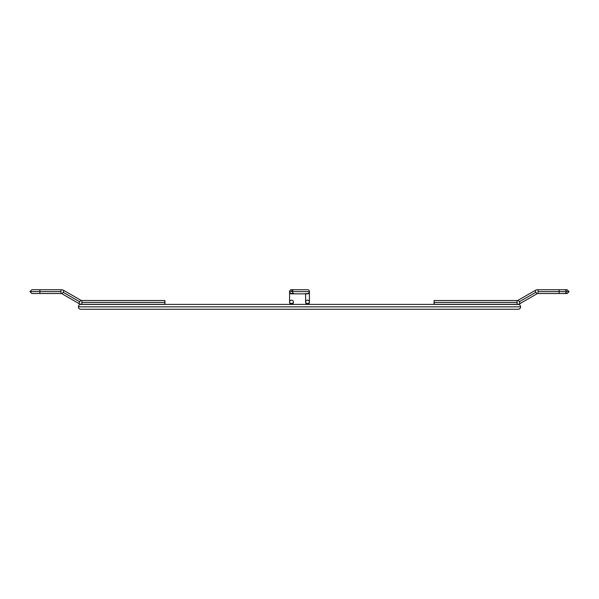 <?xml version="1.0" encoding="UTF-8"?>
<svg xmlns="http://www.w3.org/2000/svg" width="599" height="599" viewBox="0 0 599 599"><rect width="100%" height="100%" fill="white"/><g stroke="black" fill="none" stroke-linecap="round" stroke-linejoin="round"><path stroke-width="0.9" d="M305.647 302.098A1.902 1.902 0 0 0 307.519 304.299L307.519 303.483A1.902 1.647 180 0 1 307.519 300.189A1.902 1.647 -0 0 0 307.519 303.483A1.902 1.647 -0 0 0 309.421 301.836L309.421 292.207A1.902 1.647 180 0 1 307.519 293.847A1.902 1.647 -0 0 0 309.421 292.207L309.421 301.836A1.902 1.647 -0 0 0 307.519 300.189A1.902 1.647 180 0 1 307.519 303.483L307.519 304.299A1.902 1.902 0 0 1 305.617 302.405L306.179 303.745L307.519 304.299A1.902 1.902 0 0 0 309.421 302.405A1.902 1.902 0 0 1 307.519 304.299L308.859 303.745L309.421 302.405A1.902 1.902 0 0 0 309.391 302.098M291.481 293.54L291.481 293.847A1.902 1.647 -0 0 0 292.589 293.54A1.902 1.647 180 0 1 289.579 292.207A1.902 1.647 -0 0 0 291.481 293.847L307.519 293.847A1.902 1.647 180 0 1 306.411 293.54A1.902 1.647 -0 0 0 307.519 293.847L307.519 293.54A1.902 1.902 0 0 0 309.421 291.638L289.579 291.638A1.902 1.902 0 0 0 292.859 292.948A1.902 1.902 0 0 1 289.579 291.638A1.902 1.902 0 0 1 291.481 289.736L291.481 290.56L291.481 289.736A1.902 1.902 0 0 0 289.579 291.638L292.484 291.638A1.902 1.34 90 0 0 293.832 293.54A1.902 1.34 -90 0 1 292.484 291.638L309.421 291.638A1.902 1.902 0 0 0 307.519 289.736A1.902 1.902 0 0 1 309.421 291.638L309.421 292.207M293.308 302.914L293.383 302.405A1.902 1.902 0 0 1 291.481 304.299L291.481 303.483A1.902 1.647 -0 0 0 291.481 300.189A1.902 1.647 -0 0 0 291.481 303.483A1.902 1.647 180 0 1 289.579 301.836L289.579 292.207L289.579 301.836A1.902 1.647 180 0 1 293.383 301.836A1.902 1.647 180 0 1 291.481 303.483L291.481 304.299A1.902 1.902 0 0 0 293.353 302.098M305.617 293.54L305.617 301.836L305.617 293.54M292.859 290.328A1.902 1.902 0 0 0 291.481 289.736L293.832 289.736A1.902 1.34 90 0 0 292.484 291.638A1.902 1.34 -90 0 1 293.832 289.736L307.519 289.736M293.383 301.836L293.383 302.405M289.609 302.098A1.902 1.902 0 0 0 289.579 302.405L290.141 303.745L291.481 304.299A1.902 1.902 0 0 1 289.579 302.405A1.902 1.902 0 0 0 291.481 304.299L293.136 303.334M309.384 302.772L309.099 303.453M308.575 303.978L307.519 304.299L306.179 303.745L307.519 304.299M305.662 302.794L307.152 304.262M293.068 303.446L291.481 304.299L292.537 303.985L293.338 302.794M290.141 303.745L289.617 302.772M518.18 304.404A2.426 2.426 0 0 1 520.606 306.83A2.426 2.426 0 0 0 518.18 304.404L80.82 304.404A2.426 2.426 0 0 0 78.394 306.83A2.426 2.426 0 0 1 80.82 304.404M78.394 306.83L520.606 306.83L78.394 306.83A2.426 2.426 0 0 0 80.82 309.264A2.426 2.426 0 0 1 78.394 306.83M518.18 309.264A2.426 2.426 0 0 0 520.606 306.83A2.426 2.426 0 0 1 518.18 309.264L80.82 309.264M81.876 304.299A6.117 6.117 0 0 1 78.813 303.483L79.764 301.836L63.082 292.207L64.033 290.56A6.117 6.117 0 0 0 60.971 289.736L60.971 293.54A2.321 2.321 0 0 1 62.131 293.847L63.082 292.207L62.131 293.847A2.321 2.321 0 0 0 60.971 293.54L60.971 291.638L29.957 291.638L39.871 291.638L39.871 293.54L39.871 289.736L39.871 291.638L60.971 291.638L60.971 289.736A6.117 6.117 0 0 1 64.033 290.56L63.082 292.207L79.764 301.836L80.715 300.189A2.321 2.321 0 0 0 81.876 300.503A2.321 2.321 0 0 1 80.715 300.189L78.813 303.483A6.117 6.117 0 0 0 81.876 304.299L81.876 302.405L81.876 304.299L164.852 304.299L164.972 302.405L81.876 302.405L81.876 300.503L81.876 302.405L164.972 302.405L164.852 300.503L81.876 300.503M164.762 303.461L164.792 303.985M164.897 304.157L164.935 303.745L164.897 304.157M164.935 303.745L164.897 300.646M164.792 300.825L164.762 301.349M164.95 301.342L164.972 302.031M164.747 302.405L164.747 302.031M305.617 301.836L305.617 302.405M289.579 301.836L289.579 302.405M292.537 303.985L291.481 304.299M434.208 300.825L434.028 302.405L517.124 302.405L517.124 304.299A6.117 6.117 0 0 0 520.187 303.483L519.236 301.836L535.918 292.207L534.967 290.56A6.117 6.117 0 0 1 538.029 289.736L538.029 291.638L566.145 291.638A1.902 1.34 -90 0 0 564.805 289.736A1.902 1.34 90 0 1 566.145 291.638L569.043 291.638L566.145 291.638A1.902 1.34 90 0 1 564.805 293.54A1.902 1.34 -90 0 0 566.145 291.638L559.129 291.638L559.129 293.54L559.129 291.638L538.029 291.638L538.029 289.736A6.117 6.117 0 0 0 534.967 290.56L536.869 293.847A2.321 2.321 0 0 1 538.029 293.54L538.029 291.638L538.029 293.54A2.321 2.321 0 0 0 536.869 293.847L535.918 292.207L519.236 301.836L520.187 303.483A6.117 6.117 0 0 1 517.124 304.299L517.124 302.405L434.028 302.405L434.238 303.461M517.124 300.503A2.321 2.321 0 0 0 518.285 300.189A2.321 2.321 0 0 1 517.124 300.503L517.124 302.405L517.124 300.503L434.148 300.503M519.236 301.836L518.285 300.189L519.236 301.836M559.129 291.638L559.129 289.736L559.129 291.638M434.035 303.131L434.148 304.299L517.124 304.299M434.028 302.031L434.028 302.772M289.579 292.207L289.579 291.638M309.421 301.836L309.421 302.405M60.971 293.54L31.852 293.54L29.95 291.638L31.852 289.736L60.971 289.736M34.195 293.54L31.852 293.54M78.813 303.483L62.131 293.847M34.195 289.736L31.852 289.736M64.033 290.56L80.715 300.189M565.778 290.328L567.148 289.736L569.05 291.638L567.148 293.54L538.029 293.54M565.778 292.948L567.148 293.54M538.029 289.736L567.148 289.736M536.869 293.847L520.187 303.483M518.285 300.189L534.967 290.56"/></g></svg>
